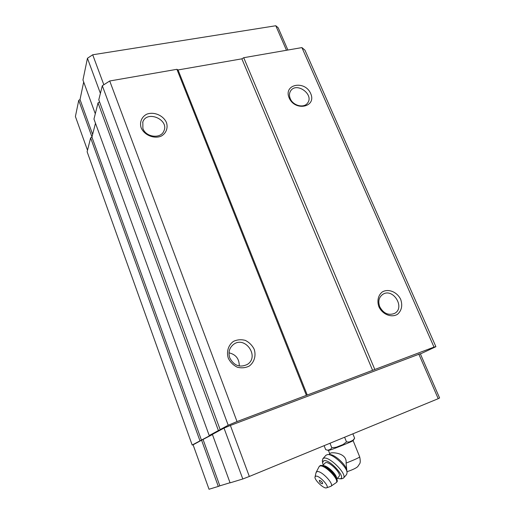 <?xml version="1.0" encoding="UTF-8"?>
<svg xmlns="http://www.w3.org/2000/svg" width="515" height="515" viewBox="0 0 515 515"><rect width="100%" height="100%" fill="white"/><g stroke="black" fill="none" stroke-linecap="round" stroke-linejoin="round"><path stroke-width="0.77" d="M328.911 454.591L330.675 453.013C333.083 452.151 347.271 453.194 346.086 463.114L346.975 471.991M328.422 450.432L329.555 450.187C334.248 448.79 353.605 440.937 353.123 440.634L354.642 438.226L352.859 433.836M193.466 444.6L201.584 440.209L218.296 486.43L209.032 489.25L193.093 444.799L193.466 444.6L192.179 445.018L87.125 151.745L90.634 137.904L91.934 137.106L95.481 123.24M209.212 435.542L93.968 119.081L98.024 102.878L218.405 430.553L209.212 435.542L211.227 434.905L192.179 445.018M99.588 101.97L98.024 102.878M218.405 430.553L221.36 429.246L220.156 429.607L98.79 99.801L102.311 85.728L109.721 80.984L176.909 69.313L178.055 69.95L241.863 58.832L243.724 57.706L301.925 47.592L304.951 50.155L435.902 346.692L420.394 353.934M301.925 47.592L434.01 347.104L435.902 346.692M90.634 137.904L199.955 440.808M91.934 137.106L201.468 440.177M220.156 429.607L228.203 425.236L237.022 421.566L434.01 347.104M102.311 85.728L228.203 425.236M109.721 80.984L237.022 421.566M228.267 358.144C226.285 351.706 228.332 345.108 233.385 341.426C237.151 339.623 241.129 339.282 245.314 340.389C249.234 342.359 252.202 345.333 254.21 349.312C256.225 355.64 254.32 362.232 249.324 366.023C245.558 367.903 241.548 368.296 237.293 367.208C233.295 365.225 230.289 362.2 228.267 358.144M141.116 127.739C139.443 122.197 141.657 116.866 146.672 114.227C153.888 111.362 163.397 115.418 166.487 122.628C168.199 128.087 166.113 133.424 161.144 136.153C153.953 139.159 144.206 135.091 141.116 127.739M176.909 69.313L306.38 395.346M178.055 69.95L307.268 395.095M241.863 58.832L372.628 370.382M243.724 57.706L374.817 369.48M289.147 97.895C283.199 84.119 304.932 79.967 310.687 93.55C316.841 107.139 295.056 111.768 289.147 97.895M378.924 306.831C376.826 301.037 378.171 295.172 382.285 291.96C388.323 288.349 397.162 291.947 400.702 299.415C402.736 305.575 401.681 310.532 397.522 314.285C391.529 318.045 382.478 314.446 378.924 306.831M201.584 440.209L212.444 434.544M224.012 428.1L242.803 478.982L230.083 482.851L212.38 434.383L224.012 428.1L230.379 425.448L420.304 353.721L439.598 397.966L438.226 398.687L418.804 354.082M379.78 306.837C377.83 301.365 378.866 297.194 382.87 294.31C393.183 287.544 405.627 308.002 394.445 313.461C388.381 315.656 383.488 313.448 379.78 306.837M290.254 98.623C289.07 95.674 289.224 93.061 290.724 90.782C296.621 81.589 314.485 94.734 307.519 103.109C303.882 108.485 292.977 105.691 290.254 98.623M142.88 128.422L142.835 121.907C147.116 109.856 169.583 119.821 163.809 131.132C160.699 139.147 145.771 137.293 142.88 128.422M229.806 357.951C228.081 352.492 229.252 348.037 233.321 344.58C244.998 335.143 260.139 356.818 247.168 364.517C239.733 367.845 233.945 365.65 229.806 357.951M229.001 352.827C235.876 354.468 239.301 358.858 239.269 365.998M91.973 136.951L78.743 100.354L75.402 116.512L87.498 150.258M78.743 100.354L80.018 99.53L92.629 134.376M80.018 99.53L83.688 81.994M100.406 93.363L87.441 58.266L82.954 79.986L95.294 113.776M87.441 58.266L92.706 54.783L103.837 84.756M92.706 54.783L275.802 25.75L286.482 50.27M275.802 25.75L278.177 27.759L287.885 50.032M218.296 486.43L219.841 485.832L203.103 439.585M219.841 485.832L230.038 482.729M242.803 478.982L249.324 476.465L230.379 425.448M249.324 476.465L438.226 398.687M324.109 445.675L325.686 449.64L327.74 450.219L330.553 449.344L331.782 447.715L336.186 447.258L342.977 444.587L346.505 441.915L349.17 442.012L352.917 440.306L354.642 438.226M336.186 447.258L342.977 444.587M349.17 442.012L352.917 440.306M327.74 450.219L330.553 449.344M346.505 441.915L344.612 437.235M331.782 447.715L329.999 443.248M328.345 454.565L329.845 454.629C334.364 454.114 345.971 464.594 346.698 469.918M319.3 480.817L319.5 480.315C321.824 481.345 322.821 482.497 322.493 483.759L322.384 483.746M315.753 476.195C319.088 474.978 330.134 486.823 326.574 487.814C323.954 489.224 313.867 479.587 315.064 476.832L315.753 476.195M322.763 465.406L325.493 462.67C329.297 461.105 341.986 473.935 339.05 476.414L336.958 478.808M323.169 464.948L322.551 462.592L323.742 460.751C329.555 458.53 347.496 478.821 339.681 478.783L337.364 478.345M322.396 460.964L322.834 458.736L323.697 458.221C329.169 455.833 347.734 474.547 343.428 478.165L341.368 478.796M322.834 458.736L326.027 455.189L327.701 454.539C333.121 453.882 347.2 467.066 347.078 472.751L346.589 474.534L343.428 478.165M346.086 463.114C354.655 459.708 359.193 457.629 359.702 456.882C360.397 460.352 360.429 462.567 359.798 463.532L357.732 466.635C356.077 468.161 352.479 469.86 346.943 471.727M316.036 472.635L316.957 471.631C321.212 470.021 335.297 485.111 330.707 486.385L330.591 486.424M315.064 476.832L316.081 472.461L319.197 466.481L319.905 466.062C324.399 464.215 339.713 479.723 336.231 482.632L336.617 482.188C337.602 481.898 337.473 480.212 336.25 477.122C334.415 473.279 327.514 467.041 324.186 465.869L320.761 465.354L319.583 466.049L320.298 465.631C324.791 463.77 340.106 479.272 336.617 482.188M323.6 465.65C327.379 465.695 336.231 474.025 336.643 477.965M359.702 456.882L353.116 440.64M329.722 453.683L328.441 450.451M382.87 294.31L382.278 294.709M290.724 90.782L290.499 91.129M142.835 121.907L142.668 122.364M233.321 344.58L232.304 345.449M328.512 450.451L327.405 450.174M319.281 480.688C319.686 482.458 320.755 483.482 322.493 483.759M326.574 487.814L330.707 486.385L336.231 482.632M319.197 466.481L319.583 466.049M339.681 478.783L341.889 478.802M322.551 462.592L322.339 460.339"/></g></svg>
